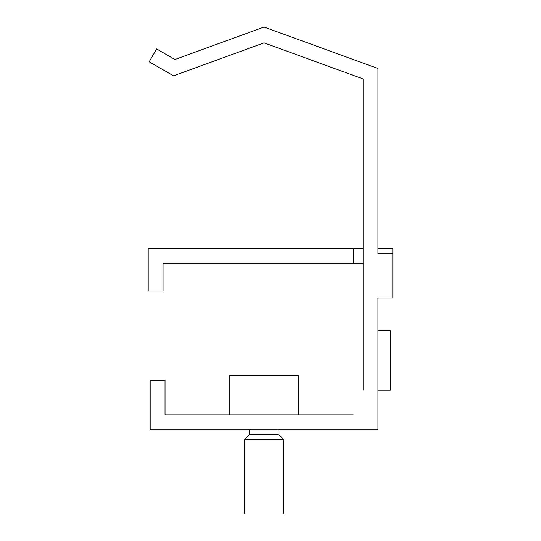 <?xml version="1.0" encoding="UTF-8"?>
<svg xmlns="http://www.w3.org/2000/svg" width="541" height="541" viewBox="0 0 541 541"><rect width="100%" height="100%" fill="white"/><g stroke="black" fill="none" stroke-linecap="round" stroke-linejoin="round"><path stroke-width="0.81" d="M377.963 248.515L392.82 248.515L392.82 298.037L377.963 298.037L377.963 429.764L150.161 429.764L150.161 380.242L165.019 380.242L165.019 414.906L174.926 414.906M353.199 414.906L165.019 414.906M156.599 48.913L174.926 59.496L156.599 48.913L149.174 61.782L173.492 75.821L264.062 42.861L363.106 78.912L363.106 390.149M278.919 429.764L278.919 434.714L283.869 439.671L283.869 513.95L244.255 513.95L244.255 439.671L249.205 434.714L249.205 429.764M392.82 253.465L377.963 253.465L377.963 68.504L264.062 27.05L377.963 68.504M353.199 248.515L148.18 248.515L148.18 291.105L163.037 291.105L163.037 263.372L353.199 263.372L353.199 248.515L363.106 248.515M174.926 59.496L264.062 27.05L174.926 59.496M229.398 414.906L229.398 375.292L298.727 375.292L298.727 414.906M327.319 65.887L363.106 78.912M377.963 330.72L390.345 330.72L390.345 390.149L377.963 390.149M172.944 263.372L163.037 263.372M353.199 263.372L363.106 263.372M278.919 434.714L249.205 434.714M283.869 439.671L244.255 439.671"/></g></svg>
